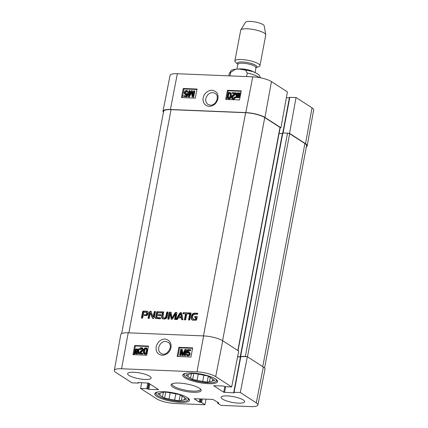 <?xml version="1.0" encoding="UTF-8"?>
<svg xmlns="http://www.w3.org/2000/svg" width="428" height="428" viewBox="0 0 428 428"><rect width="100%" height="100%" fill="white"/><g stroke="black" fill="none" stroke-linecap="round" stroke-linejoin="round"><path stroke-width="0.64" d="M257.907 404.979L265.002 369.187A14.354 3.515 -169.3 0 0 263.332 367.026L247.352 356.679L240.29 392.524L256.276 402.866A14.022 3.435 10.7 0 1 257.907 404.979A14.022 3.435 10.7 0 1 250.664 406.6L220.971 405.38L217.627 403.219L218.831 402.909L212.925 399.42L194.087 398.73L199.218 402.101L201.609 402.561L204.948 404.722L175.255 403.502A14.022 3.435 10.7 0 1 156.568 398.768L140.587 388.426L141.631 382.653M196.998 371.868A14.022 3.435 10.7 0 1 215.685 376.597L231.666 386.944L238.728 351.099L222.742 340.758A14.354 3.515 -169.3 0 0 203.621 335.916L128.207 332.813A14.354 3.515 -169.3 0 0 120.798 334.487L114.346 370.402A14.022 3.435 10.7 0 1 121.589 368.765L196.998 371.868L203.621 335.916M138.592 382.53L138.169 383.097L131.963 382.846L115.977 372.499A14.022 3.435 10.7 0 1 114.346 370.402M206.029 399.137L204.948 404.722M138.501 383.023L137.976 382.595L138.308 382.52L148.548 383.119L158.585 389.662L148.864 389.352L146.793 388.683L140.587 388.426M240.29 392.524L234.084 392.267L233.752 392.342L234.276 392.776L233.945 392.851L223.705 392.246L213.668 385.703L223.389 386.013L225.46 386.687L231.666 386.944M240.606 356.583L247.352 356.679M237.594 356.866L240.434 356.984M144.958 379.459A11.957 2.926 10.7 0 1 133.119 377.255A11.957 2.926 10.7 0 1 127.635 373.628A11.957 2.926 10.7 0 1 139.929 372.975A11.957 2.926 10.7 0 1 151.138 378.068A11.957 2.926 10.7 0 1 144.958 379.459M238.444 403.128A11.957 2.926 10.7 0 1 226.605 400.924A11.957 2.926 10.7 0 1 221.116 397.296A11.957 2.926 10.7 0 1 233.41 396.644A11.957 2.926 10.7 0 1 244.618 401.737A11.957 2.926 10.7 0 1 238.444 403.128M180.349 402.363A17.698 4.333 10.7 0 1 162.822 399.105A17.698 4.333 10.7 0 1 154.706 393.733A17.698 4.333 10.7 0 1 172.901 392.765A17.698 4.333 10.7 0 1 189.486 400.308A17.698 4.333 10.7 0 1 180.349 402.363M208.409 383.686A17.698 4.333 10.7 0 1 190.883 380.433A17.698 4.333 10.7 0 1 182.767 375.062A17.698 4.333 10.7 0 1 200.962 374.088A17.698 4.333 10.7 0 1 217.552 381.632A17.698 4.333 10.7 0 1 208.409 383.686M178.99 383.065A15.306 3.745 -169.3 0 0 171.746 384.002A15.306 3.745 -169.3 0 0 185.431 391.363A15.306 3.745 -169.3 0 0 200.855 389.507A15.306 3.745 -169.3 0 0 178.99 383.065M200.368 388.972A14.354 3.515 10.7 0 1 200.4 389.437A14.354 3.515 10.7 0 1 185.645 390.224A14.354 3.515 10.7 0 1 172.195 384.109A14.354 3.515 10.7 0 1 172.398 383.686M177.155 356.471L178.834 347.327L192.648 347.894L190.963 357.038L177.155 356.471M132.953 354.651L134.638 345.514L148.452 346.081L146.767 355.219L132.953 354.651M162.062 355.31C171.799 355.09 174.972 340.843 165.058 339.03C160.741 339.222 157.825 341.624 156.311 346.236C155.38 351.238 157.295 354.266 162.062 355.31M159.96 352.469C156.397 348.932 160.505 340.934 165.609 341.442L168.001 342.202C174.175 345.696 166.647 357.482 160.907 353.298L159.96 352.469M137.88 350.821L135.671 352.977L136.018 353.266M148.372 346.514L135.382 345.979L134.023 353.362M134.638 345.514L135.382 345.979M134.012 353.416L133.782 354.689M192.568 348.333L179.583 347.798L177.978 356.503M186.838 353.913L187.683 355.112L189.128 353.667L188.732 352.383L186.469 352.667L187.582 349.558L190.326 349.671L190.198 350.388L187.994 350.297L187.394 351.923L189.224 351.789L189.861 353.63L189.16 355.042L187.576 355.721L186.747 355.491L186.11 353.951L187.282 354.197L187.501 355.085M188.93 352.554L187.539 353.068L186.469 352.667M190.326 349.671L190.776 349.954L190.642 350.671L188.443 350.58L188.053 351.629M189.224 351.789L190.31 353.908L189.609 355.326L188.026 356.005L186.747 355.491M181.863 349.248L182.478 354.528L185.056 349.376L186.041 349.419L184.917 355.513L184.211 355.481L185.153 350.382L182.601 355.417L181.943 355.39L181.301 350.136L180.343 355.32L179.642 355.294L180.76 349.2L182.307 349.526L182.815 353.828M186.041 349.419L186.485 349.697L185.361 355.791L184.211 355.481M184.816 352.212L183.05 355.695L181.943 355.39M181.499 351.763L180.793 355.604L179.642 355.294M178.834 347.327L179.583 347.798M137.516 349.746L137.211 349.703C136.323 349.665 135.735 350.265 135.446 351.484L135.392 352.132M146.232 348.702L145.29 349.093L144.562 351.137L144.648 353.384M146.483 347.985L146.932 348.269L147.462 351.26C147.082 353.325 146.29 354.336 145.092 354.288L143.503 353.33L143.417 350.826C143.797 348.75 144.589 347.739 145.793 347.793L146.483 347.985L147.013 350.976C146.633 353.041 145.846 354.052 144.643 354.01L143.936 353.812M142.267 353.084L142.711 353.362L142.583 354.084L138.485 353.651L140.314 351.458C141.604 350.516 142.246 349.804 142.246 349.328L141.401 348.231L140.095 349.409L139.41 349.302C139.747 348.146 140.454 347.584 141.529 347.616L142.369 347.846L142.941 349.376C142.973 349.965 142.273 350.783 140.844 351.848L139.56 352.972L142.267 353.084L142.133 353.801L138.485 353.651M142.075 348.542L140.544 349.692L139.41 349.302M142.369 347.846L143.385 349.66C143.417 350.243 142.722 351.067 141.288 352.126L140.004 353.255M138.624 348.884L139.303 349.441L138.693 350.034L138.843 351.629C138.458 353.137 137.656 353.897 136.441 353.908L134.809 353.095L134.226 353.662L133.991 353.389L134.606 352.795L134.429 351.19C134.799 349.676 135.606 348.911 136.858 348.9L138.041 349.446L138.624 348.884L138.859 349.157L138.244 349.751L138.399 351.345C138.009 352.859 137.211 353.619 135.992 353.63L134.809 353.095M135.211 353.426L134.67 353.945L134.226 353.662M146.114 348.686L145.67 348.408C146.381 348.264 146.601 349.109 146.317 350.949C145.921 352.779 145.402 353.592 144.76 353.394C144.049 353.539 143.835 352.693 144.113 350.858L144.841 348.815L146.028 348.515M144.76 353.394L144.402 353.293M141.882 348.371L141.401 348.231L141.845 348.515M142.583 354.084L142.133 353.801M140.544 349.692L140.095 349.409M138.094 349.403L137.65 349.12L138.041 349.446M137.8 350.184L137.827 351.34C137.549 352.528 136.965 353.116 136.072 353.111L135.221 352.693L137.8 350.184M135.574 352.982L135.221 352.693L135.671 352.977M137.623 349.858L135.039 352.372L134.997 351.206C135.285 349.981 135.879 349.387 136.767 349.419L137.286 349.564M138.693 350.034L138.244 349.751M139.303 349.441L138.859 349.157M135.328 352.089L134.943 351.853M180.793 355.604L180.343 355.32M183.05 355.695L182.601 355.417M185.361 355.791L184.917 355.513M187.25 354.983L187.683 355.112M188.443 350.58L187.994 350.297M190.642 350.671L190.198 350.388M187.539 353.068L187.09 352.79M189.213 399.249A17.382 4.253 10.7 0 1 188.711 399.677L187.641 400.362A16.425 4.018 10.7 0 1 171.462 400.362A16.425 4.018 10.7 0 1 156.407 394.461A16.425 4.018 10.7 0 1 158.114 391.92M156.407 394.461L155.658 393.434A17.382 4.253 10.7 0 1 155.348 392.851M186.977 397.371A16.425 4.018 10.7 0 1 187.641 400.362M162.501 396.826A13.075 3.199 10.7 0 1 159.821 395.092L157.729 393.733L160.051 393.198A13.075 3.199 10.7 0 1 163.02 392.508L165.342 391.968L169.761 392.786A13.075 3.199 10.7 0 1 175.405 393.83L179.824 394.643L181.921 396.002A13.075 3.199 10.7 0 1 184.596 397.735L186.694 399.089L184.372 399.629A13.075 3.199 10.7 0 1 181.402 400.319L179.075 400.859L174.656 400.041A13.075 3.199 10.7 0 1 169.012 398.998L164.593 398.179L162.501 396.826L163.33 392.433M182.194 396.13L181.402 400.319M184.372 399.629L184.714 397.81M160.195 393.123L159.821 395.092M170.178 392.84L169.012 398.998M174.656 400.041L175.817 393.904M164.593 398.179L165.754 392.043M179.075 400.859L180.204 394.889M217.274 380.572A17.382 4.253 10.7 0 1 216.771 381.006L215.701 381.685A16.425 4.018 10.7 0 1 199.528 381.69A16.425 4.018 10.7 0 1 184.468 375.784A16.425 4.018 10.7 0 1 186.175 373.243M184.468 375.784L183.719 374.762A17.382 4.253 10.7 0 1 183.409 374.174M215.038 378.7A16.425 4.018 10.7 0 1 215.701 381.685M190.562 378.149A13.075 3.199 10.7 0 1 187.887 376.421L185.789 375.062L188.111 374.521A13.075 3.199 10.7 0 1 191.081 373.837L193.403 373.296L197.827 374.109A13.075 3.199 10.7 0 1 203.471 375.153L207.89 375.971L209.982 377.325A13.075 3.199 10.7 0 1 212.663 379.058L214.754 380.417L212.432 380.957A13.075 3.199 10.7 0 1 209.463 381.642L207.141 382.183L202.722 381.369A13.075 3.199 10.7 0 1 197.078 380.326L192.659 379.508L190.562 378.149L191.391 373.762M210.255 377.459L209.463 381.642M212.432 380.957L212.775 379.133M188.256 374.447L187.887 376.421M198.239 374.168L197.078 380.326M202.722 381.369L203.878 375.228M192.659 379.508L193.814 373.371M207.141 382.183L208.265 376.217M210.255 105.154L207.874 104.4C204.835 101.543 204.937 98.221 208.195 94.417C210.533 92.485 212.828 92.138 215.091 93.384C219.971 96.107 216.022 105.732 210.255 105.154M187.154 92.202L186.314 91.014L184.859 92.448L185.228 93.711L187.507 93.438L186.373 96.53L183.623 96.418L183.762 95.706L185.966 95.797L186.581 94.187L184.719 94.294L184.126 92.485L184.837 91.078L186.431 90.404L187.287 90.65L187.881 92.164L187.154 92.202L188.325 92.464L187.881 92.164M186.763 91.148L186.314 91.014L186.758 91.308L185.303 92.742L185.474 93.828M186.373 96.53L186.817 96.83L187.951 93.737L187.507 93.438M186.817 96.83L183.623 96.418M186.357 94.77L184.719 94.294M187.287 90.65L188.325 92.464M193.189 96.889L192.092 96.846L191.519 91.592L188.892 96.712L187.913 96.674L189.09 90.613L189.791 90.645L188.807 95.717L191.402 90.709L192.06 90.736L192.659 95.963L193.659 90.8L194.366 90.832L193.189 96.889L193.633 97.188L192.092 96.846M191.621 92.576L189.342 97.012L188.892 96.712M189.342 97.012L187.913 96.674M189.609 94.171L190.235 90.939L189.791 90.645M192.921 94.631L192.504 91.036L192.06 90.736M193.633 97.188L194.81 91.127L194.366 90.832M239.241 93.759L238.738 93.636C237.85 93.625 237.262 94.213 236.968 95.391L236.914 95.888M236.545 96.241L236.524 95.091C236.818 93.914 237.406 93.331 238.294 93.336L239.145 93.748L236.545 96.241M237.026 96.846L236.716 96.573L239.322 94.069L239.354 95.23C239.054 96.444 238.46 97.038 237.572 97.006L236.716 96.573L237.24 96.953M239.413 94.706L237.16 96.867M235.705 97.541L235.475 97.263L236.096 96.674L235.956 95.086C236.358 93.582 237.166 92.828 238.38 92.823L239.557 93.352L240.151 92.785L240.381 93.058L239.76 93.646L239.921 95.246C239.541 96.749 238.722 97.509 237.476 97.52L236.293 96.974L235.705 97.541L236.149 97.835L236.7 97.311M239.065 92.972L239.557 93.352M239.509 93.267L240.001 93.646M240.782 93.304L240.151 92.785M240.782 93.325L240.381 93.058M240.766 93.411L240.204 93.946L239.76 93.646M240.204 93.946L240.365 95.54C239.985 97.044 239.172 97.803 237.92 97.819L236.738 97.274M237.091 97.573L236.293 96.974M232.185 92.641L235.887 92.796L234.009 95.005C232.693 95.963 232.035 96.68 232.03 97.156L232.88 98.263L234.212 97.076L234.908 97.183C234.56 98.349 233.838 98.916 232.741 98.884L231.864 98.633L231.329 97.108C231.297 96.519 232.013 95.685 233.474 94.615L234.79 93.481L232.04 93.368L232.185 92.641M235.705 93.315L236.149 93.614L236.331 93.09L235.887 92.796M236.149 93.614L234.453 95.305C233.137 96.257 232.479 96.974 232.474 97.45L232.623 98.226M232.372 98.114L232.88 98.263M231.864 98.633L233.185 99.184C234.282 99.21 235.004 98.643 235.352 97.482L234.908 97.183M234.555 93.748L232.04 93.368M228.547 98.087C227.824 98.231 227.61 97.375 227.915 95.524C228.327 93.678 228.862 92.855 229.515 93.053C230.237 92.908 230.451 93.759 230.146 95.615L229.392 97.675L228.167 97.964M230.093 93.363L229.959 93.347C229.306 93.149 228.771 93.973 228.359 95.819L228.413 98.066M229.959 93.347L229.515 93.053L229.895 93.17M228.418 98.708L227.691 98.493L227.204 95.492C227.605 93.406 228.418 92.389 229.633 92.432L230.788 93.117L230.858 95.642C230.451 97.739 229.638 98.761 228.418 98.708L227.691 98.493M230.376 92.651L231.232 93.416L231.302 95.942C230.895 98.033 230.082 99.055 228.862 99.002M241.167 91.33L228.188 90.795L227.498 94.358M227.049 96.658L226.514 99.424M197.057 89.051L195.296 98.14L181.488 97.573L183.248 88.484L197.057 89.051M196.971 89.511L183.987 88.981L182.317 97.611M183.248 88.484L183.987 88.981M241.258 90.87L239.498 99.959L225.684 99.392L227.445 90.303L241.258 90.87M227.445 90.303L228.188 90.795M212.144 90.206C202.401 90.42 199.111 104.598 209.008 106.401C213.331 106.208 216.268 103.822 217.82 99.226C218.794 94.251 216.9 91.244 212.144 90.206M252.745 76.837L177.336 73.734A14.022 3.435 -169.3 0 0 170.093 75.355L162.998 111.146A14.354 3.515 10.7 0 1 170.408 109.488L245.822 112.591A14.354 3.515 10.7 0 1 264.943 117.433L280.923 127.774L287.413 91.908L271.432 81.566A14.022 3.435 -169.3 0 0 252.745 76.837L245.822 112.591M289.574 97.407L296.037 97.493L289.547 133.354L305.533 143.701A14.354 3.515 10.7 0 1 307.202 145.846A14.354 3.515 10.7 0 1 306.362 146.767M289.547 133.354L288.74 133.322M280.158 127.742L280.923 127.774M163.442 112.307A14.354 3.515 10.7 0 1 162.998 111.146M286.369 97.68L289.408 97.803M307.202 145.846L313.654 109.932A14.022 3.435 -169.3 0 0 312.023 107.835L296.037 97.493M192.129 319.951L191.616 319.55L191.204 317.367L191.824 314.858L192.958 313.521L194.585 313.152L197.752 313.28L197.554 314.334L194.719 314.216L193.167 314.922L192.889 315.468L192.509 318.341L193.59 319.127L195.938 319.379L196.334 317.811L194.703 317.474L194.89 316.479L197.281 316.576L196.746 319.406L196.377 320.091L195.714 320.272L193.001 320.16L191.616 319.55L192.065 319.834L191.61 318.453L191.974 316.003L193.408 313.81L195.029 313.44L197.704 313.553M195.318 319.186L195.938 319.379M195.232 319.192L195.762 319.475M193.59 319.127L195.682 319.481M192.921 318.946L194.039 319.416M194.585 313.152L195.029 313.44M192.958 313.521L193.408 313.81M191.824 314.858L192.274 315.147M191.525 315.714L191.974 316.003M191.204 317.367L191.653 317.656M191.166 318.17L191.61 318.453M192.573 320.24L192.065 319.834M194.89 316.479L197.228 316.848M195.2 317.496L195.334 316.768M195.489 319.09L195.89 317.523M195.644 318.823L196.088 319.111M195.617 318.919L196.061 319.208M189.24 313.992L186.742 313.89L185.618 319.86L184.415 319.807L185.543 313.842L183.056 313.74L183.254 312.686L189.438 312.943L189.24 313.992M183.254 312.686L189.39 313.21M183.553 313.761L183.698 312.975M185.543 313.842L185.987 314.131L184.912 319.828M171.794 319.368L171.098 318.817L170.184 313.505L169.033 319.176L167.835 319.127L169.001 312.948L169.595 312.167L170.927 312.37L172.045 318.036L174.801 313.168L176.09 312.312L176.711 312.472L176.951 313.275L175.785 319.454L174.576 319.406L175.651 313.943L176.095 314.232L175.576 313.729L172.436 319.176L171.211 319.085L171.617 319.347M175.073 319.427L176.095 314.232M176.09 312.312L176.866 312.649M175.437 312.44L176.539 312.601M174.801 313.168L175.245 313.457L175.881 312.729M172.27 317.785L172.714 318.074L175.245 313.457M172.045 318.036L172.714 318.074M170.927 312.37L171.371 312.659M170.103 312.065L170.649 312.36M169.595 312.167L170.553 312.354M169.001 312.948L169.445 313.237L170.044 312.456M168.332 319.149L169.445 313.237M170.226 313.531L170.628 313.794M170.184 313.505L170.74 314.029L171.548 319.106L171.098 318.817M171.655 319.374L171.548 319.106M145.798 314.655L146.692 313.954L146.777 312.494L143.835 312.221L143.31 314.553L146.242 314.944L146.874 314.708L147.248 313.863L146.89 312.558M146.44 312.269L147.221 312.782M146.884 312.954L147.328 313.243M146.82 313.462L147.269 313.751M146.799 313.574L147.248 313.863M146.767 313.692L147.216 313.981M146.692 313.954L147.136 314.243M146.429 314.42L146.874 314.708M146.012 314.634L146.456 314.922M143.31 314.553L146.242 314.944M142.604 311.873L143.332 311.097L147.018 311.204L147.928 311.659L148.174 312.552L147.783 314.526L147.141 315.425L143.113 315.607L142.642 318.09L141.438 318.041L142.604 311.873L143.048 312.162L144.15 311.349L147.853 311.579M143.706 311.06L144.15 311.349M143.332 311.097L143.776 311.386M142.931 311.306L143.38 311.595M142.668 311.68L143.113 311.969M141.936 318.063L143.048 312.162M156.782 317.523L157.616 317.918L156.787 317.528L160.58 317.769L160.382 318.823L155.546 318.4L156.76 311.873L161.672 311.798L161.474 312.852L157.681 312.798L157.247 314.548L161.03 314.703L160.832 315.757L157.049 315.602L156.739 317.244L157.616 317.918L160.532 318.036M157.247 314.548L160.982 314.971M157.178 311.659L161.624 312.065M156.76 311.873L157.627 311.948M156.407 312.595L156.851 312.884L157.21 312.162M155.423 317.993L155.867 318.282L156.851 312.884M155.99 318.689L155.867 318.282M153.154 316.779L154.337 311.498L155.503 311.547L154.347 317.656L153.213 318.603L152.298 317.977L150.378 313.012L149.238 318.362L148.072 318.314L149.233 312.173L150.389 311.258L151.009 311.445L153.154 316.779L153.673 317.127L154.786 311.787L155.455 311.814M150.389 311.258L151.459 311.734M149.233 312.173L149.677 312.461L150.833 311.547M148.57 318.336L149.677 312.461M150.405 313.029L150.822 313.301M152.298 317.977L152.743 318.266L150.934 313.478M153.128 318.764L152.743 318.266M154.337 311.498L154.786 311.787M153.352 316.72L153.796 317.009M153.331 316.774L153.78 317.062M180.621 313.74L178.792 316.838L181.247 316.939L180.707 313.852L181.156 314.141L180.675 313.778M181.247 316.939L181.691 317.228L181.065 314.029M178.792 316.838L181.691 317.228M179.653 313.259L180.857 312.51L181.75 313.344L182.97 319.748L181.697 319.7L181.381 317.897L178.31 317.774L177.326 319.518L176.058 319.465L179.653 313.259L180.102 313.547L181.552 312.852M176.657 319.491L180.102 313.547M181.381 317.897L181.825 318.186L182.098 319.716M180.857 312.51L181.301 312.798M189.888 312.959L191.091 313.007L189.764 320.032L188.561 319.978L189.888 312.959L191.038 313.275M189.058 320L190.337 313.248M162.982 317.49L164.154 317.993L165.508 317.597L166.867 312.012L168.07 312.06L166.936 317.528L165.706 318.79L163.956 319.047L162.346 318.651L161.591 317.309L162.528 311.835L163.731 311.884L162.982 317.49L164.598 318.282L165.952 317.886L166.337 317.282L167.316 312.301L168.017 312.333M162.528 311.835L163.678 312.151M161.666 316.388L162.116 316.677L162.977 312.124M161.591 317.309L162.041 317.597L162.116 316.677M161.886 318.207L162.33 318.496L162.041 317.597M162.79 318.94L162.33 318.496M166.867 312.012L167.316 312.301M165.893 316.993L166.337 317.282M165.508 317.597L165.952 317.886M164.812 317.945L165.256 318.229M164.154 317.993L164.598 318.282M163.432 317.779L163.978 318.181M238.038 350.655L280.174 127.662A1.594 0.391 -169.3 0 0 279.987 127.421L264.75 117.556A14.354 3.515 -169.3 0 0 245.629 112.714L171.045 109.648A14.354 3.515 -169.3 0 0 163.635 111.317L121.638 333.573M282.41 133.515L279.093 133.376M264.558 368.026L306.566 145.691A14.354 3.515 -169.3 0 0 304.897 143.541L289.654 133.675A1.594 0.391 -169.3 0 0 287.53 133.14L282.501 133.017L240.306 356.342L245.33 356.465A1.594 0.391 10.7 0 1 246.539 356.647M237.615 356.733L240.461 356.85M230.013 75.9L230.681 72.359L235.71 69.149L239.648 69.106L245.576 70.139L247.256 73.038L246.587 76.58M256.072 67.522L258.426 66.848A12.754 3.124 -169.3 0 0 259.94 65.746L265.751 35.005A12.754 3.124 -169.3 0 0 265.751 34.711L264.194 25.846A9.566 2.343 -169.3 0 0 250.332 21.4A9.566 2.343 -169.3 0 0 245.469 22.304L240.787 29.992A12.754 3.124 -169.3 0 0 240.68 30.265L234.87 61.006A12.754 3.124 -169.3 0 0 235.876 62.59L237.824 64.077M265.751 34.711A12.754 3.124 -169.3 0 0 247.266 28.788A12.754 3.124 -169.3 0 0 240.787 29.992M259.94 65.746A12.754 3.124 -169.3 0 0 254.088 61.873A12.754 3.124 -169.3 0 0 241.456 59.529A12.754 3.124 -169.3 0 0 234.87 61.006M263.332 367.026L256.276 402.866M222.742 340.758L215.685 376.597M128.207 332.813L121.589 368.765M138.501 382.525L138.426 382.932M147.879 382.921L146.793 388.683M148.714 383.226L147.644 388.897M149.083 383.467L148.013 389.138M149.88 383.98L148.864 389.352M158.312 389.437L158.258 389.737M240.857 356.417L234.084 392.267M234.004 392.551L233.945 392.851M225.642 386.693L224.556 392.46M224.78 386.554L223.705 392.246M199.828 398.88L199.218 402.101M200.711 398.917L200.069 402.315M201.401 398.944L200.759 402.341M202.284 398.982L201.609 402.561M218.013 402.374L217.884 403.048M218.633 402.78L218.574 403.074M145.092 354.288L144.643 354.01M147.462 351.26L147.013 350.976M144.562 351.137L144.113 350.858M145.29 349.093L144.841 348.815M141.288 352.126L140.844 351.848M143.385 349.66L142.941 349.376M136.441 353.908L135.992 353.63M138.843 351.629L138.399 351.345M138.891 350.746L138.442 350.462M137.211 349.703L136.767 349.419M135.446 351.484L134.997 351.206M182.793 353.876L182.376 353.614M188.026 356.005L187.576 355.721M189.609 355.326L189.16 355.042M190.31 353.908L189.861 353.63M188.652 352.517L188.208 352.233M185.303 92.742L184.859 92.448M185.907 94.818L185.463 94.518M191.482 92.849L191.038 92.55M236.968 95.391L236.524 95.091M238.738 93.636L238.294 93.336M240.354 95.53L239.921 95.246M237.92 97.819L237.476 97.52M234.453 95.305L234.009 95.005M232.474 97.45L232.03 97.156M233.185 99.184L232.741 98.884M228.359 95.819L227.915 95.524M231.232 93.416L230.788 93.117M231.302 95.942L230.858 95.642M170.408 109.488L177.336 73.734M283.079 132.958L289.831 97.236M305.533 143.701L312.023 107.835M264.943 117.433L271.432 81.566M191.332 316.597L191.781 316.886M169.964 312.082L170.408 312.37M170.291 313.74L170.74 314.029M171.04 318.491L171.489 318.78M147.018 311.204L147.467 311.493M146.74 311.188L147.184 311.472M157.579 311.632L158.023 311.921M155.466 317.571L155.91 317.86M166.043 316.383L166.487 316.672M165.978 316.677L166.422 316.966M203.455 335.905L245.629 112.714M128.871 332.84L171.045 109.648M222.592 340.661L264.75 117.556M237.834 350.521L279.987 127.421M240.638 356.273L282.833 132.948M245.33 356.465L287.53 133.14M247.496 356.775L289.654 133.675M262.739 366.641L304.897 143.541M259.411 77.596A15.948 3.905 -169.3 0 0 247.256 73.038M230.681 72.359A15.948 3.905 -169.3 0 0 229.248 73.589L228.82 75.852M256.094 67.485A9.887 2.418 -169.3 0 0 253.622 64.286A9.887 2.418 -169.3 0 0 242.499 61.974A9.887 2.418 -169.3 0 0 237.813 64.034M255.65 67.645L256.131 67.442L255.998 67.726A9.25 2.263 -169.3 0 0 251.755 64.917A9.25 2.263 -169.3 0 0 242.596 63.216A9.25 2.263 -169.3 0 0 237.818 64.291L237.791 63.981L238.171 64.344M253.713 71.931A9.25 2.263 -169.3 0 0 241.52 68.897A9.25 2.263 -169.3 0 0 238.294 69.063M240.531 356.487L233.752 392.342M217.729 402.192L217.558 403.123M135.189 353.41L135.633 353.694M239.215 93.058L239.659 93.352M282.769 132.942L289.499 97.311M176.069 314.029L175.619 313.74M170.654 313.81L170.21 313.521M147.071 312.638L146.627 312.349M153.631 317.116L153.187 316.827M150.838 313.307L150.394 313.018M181.103 314.05L180.653 313.761M163.694 318.047L163.25 317.758M229.248 73.589L231.125 70.647C231.361 70.155 232.891 69.652 235.71 69.149M242.355 69.299L252.659 71.556L257.116 73.53L259.106 75.066L260.588 77.821M237.818 64.291L236.914 69.074M255.998 67.726L255.093 72.498"/></g></svg>
